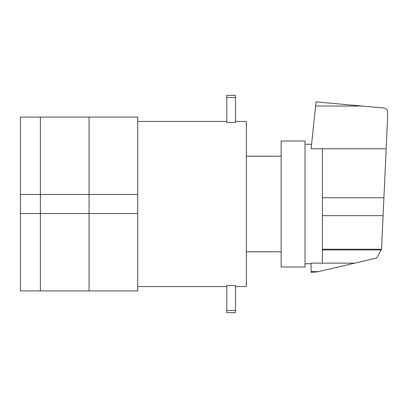<?xml version="1.0" encoding="UTF-8"?>
<svg xmlns="http://www.w3.org/2000/svg" width="408" height="408" viewBox="0 0 408 408"><rect width="100%" height="100%" fill="white"/><g stroke="black" fill="none" stroke-linecap="round" stroke-linejoin="round"><path stroke-width="0.61" d="M89.061 213.562L40.392 213.562L40.392 194.438L89.061 194.438L89.061 213.562L89.061 117.091L137.731 117.091L137.731 213.562L89.061 213.562L89.061 290.909L89.061 213.562M40.392 194.438L40.392 117.091L40.392 213.562L20.4 213.562L20.4 194.438L40.392 194.438M20.4 213.562L20.4 290.909L40.392 290.909L40.392 213.562L40.392 290.909L137.731 290.909L137.731 213.562M235.508 286.564L246.371 286.564L246.371 121.436L235.508 121.436M235.508 122.471L226.812 122.471L226.812 95.36L235.508 95.36L235.508 122.471M226.812 97.527L235.508 97.527M235.508 285.529L226.812 285.529L226.812 310.473L235.508 310.473L235.508 285.529M226.812 310.473L226.812 312.64L235.508 312.64L235.508 310.473M305.036 140.989L305.036 267.01L281.132 267.01L281.132 140.989L305.036 140.989M322.417 148.757L322.417 263.145L354.838 263.14L376.084 258.198L376.895 257.642L381.546 249.099L387.6 117.836L387.6 110.894C386.927 109.222 385.698 108.268 383.908 108.023L316.047 101.878L311.12 148.757L386.172 148.757M322.417 263.145L311.12 263.145L311.12 272.32L316.985 271.947L354.838 263.14M311.12 271.616L318.408 271.616M322.417 249.925L381.307 249.925M20.4 194.438L20.4 117.091L89.061 117.091L89.061 194.438L137.731 194.438M315.608 106.034L361.962 106.034M322.417 197.747L383.913 197.747M322.417 249.247L381.5 249.247M322.417 215.648L383.092 215.648M137.731 121.436L226.812 121.436M137.731 286.564L226.812 286.564M246.371 156.198L281.132 156.198M246.371 251.802L281.132 251.802M305.036 144.248L311.59 144.248M305.036 263.752L311.12 263.752"/></g></svg>
